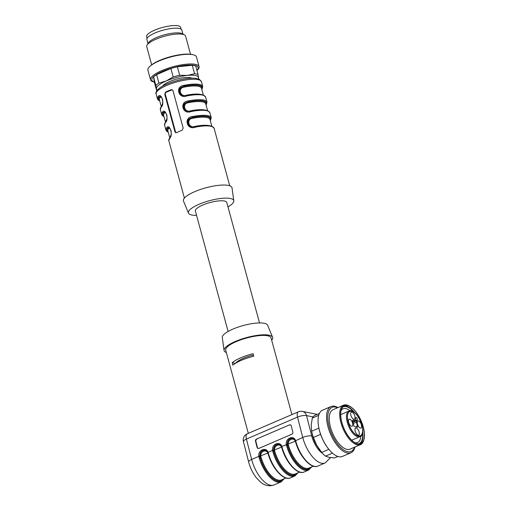 <?xml version="1.0" encoding="UTF-8"?>
<svg xmlns="http://www.w3.org/2000/svg" width="511" height="511" viewBox="0 0 511 511"><rect width="100%" height="100%" fill="white"/><g stroke="black" fill="none" stroke-linecap="round" stroke-linejoin="round"><path stroke-width="0.77" d="M179.201 131.448A23.48 6.266 164.8 0 0 176.576 132.656L175.707 132.7L174.934 131.723L164.759 94.279L165.558 92.095A23.48 6.266 -15.2 0 1 168.176 90.888A23.48 6.266 -15.2 0 1 171.051 89.732L172.105 89.725L173.005 90.734L183.181 128.172L182.069 130.292A23.48 6.266 164.8 0 0 179.201 131.448M168.687 127.59L167.576 128.076A0.671 0.607 -140.6 0 1 166.784 127.552C169.869 123.355 173.389 136.15 169.665 138.162A23.48 6.266 164.8 0 0 168.802 140.672L170.93 135.147C171.128 135.709 171.415 130.446 170.859 130.164C169.78 128.152 169.064 127.296 168.726 127.597M164.453 111.986L163.341 112.471A0.671 0.607 -140.6 0 1 162.549 111.954C165.634 107.757 169.154 120.545 165.43 122.563A23.48 6.266 164.8 0 0 164.561 125.074L165.532 122.033A0.671 0.607 39.4 0 0 165.43 122.563M160.211 96.387L159.1 96.873A0.671 0.607 -140.6 0 1 158.308 96.349C161.393 92.152 164.912 104.947 161.189 106.959A23.48 6.266 164.8 0 0 160.326 109.475L162.607 103.267C162.811 100.935 162.734 99.498 162.383 98.962C161.304 96.949 160.588 96.094 160.25 96.394M183.027 95.627L186.406 95.557L186.649 96.011C178.46 99.172 174.896 86.378 183.768 85.401A23.48 6.266 -15.2 0 1 202.765 86.551L201.455 81.715A23.48 6.266 164.8 0 0 166.695 85.426A23.48 6.266 164.8 0 0 156.13 94.03L157.445 98.866A23.48 6.266 -15.2 0 1 158.308 96.349M187.262 111.226L190.648 111.162L190.884 111.609C182.695 114.777 179.131 101.976 188.003 100.999A23.48 6.266 -15.2 0 1 207.006 102.149L205.652 97.16A23.48 6.266 164.8 0 0 186.649 96.011M229.726 185.787L214.128 128.363A23.48 6.266 164.8 0 0 195.125 127.207C186.937 130.375 183.372 117.575 192.245 116.604L192.308 117.434L189.338 118.705L188.214 119.881L187.428 122.761L188.789 125.514L191.465 126.824M191.504 126.83L194.883 126.76C203.167 125.157 208.954 125.048 212.257 126.434L214.128 128.363M191.695 126.862L189.268 125.578L188.329 124.256L188.086 121.394L189.702 118.859L192.538 117.479A22.478 5.991 -15.2 0 1 210.174 120.219M168.176 131.972A22.81 6.081 164.8 0 1 167.576 128.076L168.93 127.654M183.219 95.659L180.792 94.375L179.846 93.053L179.61 90.192L181.226 87.656L184.062 86.282L184.12 87.113C177.547 87.828 180.217 97.448 186.323 95.225A21.807 5.813 -15.2 0 1 200.868 94.465M201.788 89.342A22.81 6.081 164.8 0 0 183.832 86.231L180.862 87.502L179.738 88.678L178.952 91.558L180.306 94.311L182.989 95.621M159.7 100.776A22.81 6.081 164.8 0 1 159.1 96.873L160.454 96.451M163.942 116.374A22.81 6.081 164.8 0 1 163.341 112.471L164.695 112.056M187.454 111.264L185.027 109.98L184.088 108.651L183.845 105.796L185.461 103.254L188.304 101.881L188.355 102.717C181.782 103.433 184.458 113.052 190.558 110.83A21.807 5.813 -15.2 0 1 205.103 110.063M206.022 104.94A22.81 6.081 164.8 0 0 188.067 101.836L185.103 103.101L183.979 104.282L183.187 107.163L184.548 109.91L187.224 111.219M259.518 322.933L226.788 202.484A16.269 4.337 164.8 0 0 202.707 205.058A16.269 4.337 164.8 0 0 195.387 211.017L228.11 331.46M196.569 215.374A23.48 6.266 -15.2 0 1 188.495 213.113A23.48 6.266 -15.2 0 1 198.996 204.304A23.48 6.266 -15.2 0 1 221.697 198.364A23.48 6.266 -15.2 0 1 233.795 200.804A23.48 6.266 -15.2 0 1 227.976 206.84M188.495 213.113L183.494 201.085A25.16 6.713 -15.2 0 1 194.736 191.651A25.16 6.713 -15.2 0 1 219.066 185.282A25.16 6.713 -15.2 0 1 232.026 187.901L233.795 200.804M165.59 112.727L164.363 113.033A21.807 5.813 164.8 0 0 163.641 115.275L165.487 122.084M161.355 97.122L160.128 97.435A21.807 5.813 164.8 0 0 159.4 99.671L161.252 106.486M169.831 128.325L168.604 128.638A21.807 5.813 164.8 0 0 167.876 130.873L169.729 137.683M211.816 126.249L209.964 119.44A21.807 5.813 164.8 0 0 192.596 118.316C186.023 119.031 188.7 128.651 194.8 126.428L194.94 126.785M176.218 132.764L175.516 131.838L165.347 94.394A1.68 1.424 101.4 0 1 166.292 92.242L172.22 89.776M161.291 106.435A0.671 0.607 39.4 0 0 161.189 106.959M169.767 137.638A0.671 0.607 39.4 0 0 169.665 138.162M168.087 131.653A22.478 5.991 -15.2 0 1 167.812 128.12A0.671 0.607 -141.8 0 1 168.604 128.638M163.852 116.054A22.478 5.991 -15.2 0 1 163.571 112.522A0.671 0.607 -141.8 0 1 164.363 113.033M159.611 100.45A22.478 5.991 -15.2 0 1 159.33 96.918A0.671 0.607 -141.8 0 1 160.128 97.435M192.596 118.316L192.308 117.434A22.81 6.081 164.8 0 1 210.264 120.539M195.125 127.207L194.889 126.76L191.433 126.817M205.939 104.621A22.478 5.991 -15.2 0 0 188.304 101.881L188.003 100.999M190.699 111.187L190.558 110.83M201.698 89.016A22.478 5.991 -15.2 0 0 184.062 86.282L183.768 85.401M186.464 95.583L186.323 95.225M162.702 86.091A15.598 4.158 -15.2 0 1 169.486 81.568A15.598 4.158 -15.2 0 1 191.772 78.196M157.382 90.038A21.807 5.813 -15.2 0 1 156.436 88.71L155.874 85.49A23.48 6.266 -15.2 0 1 158.902 83.095L166.286 80.923L173.184 76.95A23.48 6.266 -15.2 0 1 179.668 75.251L187.371 75.404L194.582 73.75A23.48 6.266 -15.2 0 1 198.038 74.446L198.677 79.09M157.133 90.345A23.48 6.266 -15.2 0 1 156.513 90.134L156.436 88.71A21.807 5.813 -15.2 0 1 166.286 80.923A21.807 5.813 -15.2 0 1 187.371 75.404A21.807 5.813 -15.2 0 1 198.6 77.672A21.807 5.813 -15.2 0 1 198.351 78.905M155.874 85.49L153.575 77.027L154.213 81.671L156.513 90.134M153.575 77.027A23.48 6.266 -15.2 0 1 156.609 74.632L158.902 83.095M173.184 76.95L170.885 68.493A23.48 6.266 -15.2 0 1 177.368 66.794L179.668 75.251M194.582 73.75L192.283 65.293A23.48 6.266 -15.2 0 1 195.739 65.989L198.038 74.446M170.885 68.493L156.609 74.632M192.283 65.293L177.368 66.794M154.309 82.035A23.998 6.4 -15.2 0 1 162.613 71.336A23.998 6.4 -15.2 0 1 189.377 65.025A23.998 6.4 -15.2 0 1 196.952 70.448M154.328 82.099A25.16 6.713 -15.2 0 1 150.528 79.805A25.16 6.713 -15.2 0 1 161.846 70.588A25.16 6.713 -15.2 0 1 199.086 66.609A25.16 6.713 -15.2 0 1 196.971 70.512M150.528 79.805L147.896 70.128A25.16 6.713 -15.2 0 1 150.023 66.219A25.16 6.713 -15.2 0 1 159.221 60.918A25.16 6.713 -15.2 0 1 192.647 54.639A25.16 6.713 -15.2 0 1 196.46 56.938L199.086 66.609M150.023 66.219L150.879 65.472A23.998 6.4 -15.2 0 1 159.649 60.413A23.998 6.4 -15.2 0 1 191.529 54.428L192.647 54.639M151.671 64.827L146.734 46.661A20.127 5.366 -15.2 0 1 147.104 45.019A20.127 5.366 -15.2 0 1 155.791 39.29A20.127 5.366 -15.2 0 1 184.439 34.876A20.127 5.366 -15.2 0 1 185.582 36.102L190.52 54.268M147.104 45.019L148.503 42.783A18.115 4.829 -15.2 0 1 156.321 37.622A18.115 4.829 -15.2 0 1 182.101 33.656L184.439 34.876M147.992 43.601L146.9 39.577A18.115 4.829 -15.2 0 1 155.05 32.947A18.115 4.829 -15.2 0 1 181.859 30.079L182.957 34.103M147.085 38.357L146.619 36.639A17.61 4.695 -15.2 0 1 162.383 27.485A17.61 4.695 -15.2 0 1 180.613 27.402L181.079 29.121M257.11 447.438L257.461 447.527L255.864 441.306L255.513 441.223L257.11 447.438A1.68 1.412 104.1 0 0 258.879 448.403L291.851 434.216A1.68 1.412 104.1 0 0 292.829 432.07L291.238 425.855A1.68 1.412 104.1 0 0 289.462 424.89L256.49 439.077L289.462 424.89M255.513 441.223A1.68 1.412 104.1 0 1 256.49 439.077M275.455 469.13A22.644 10.252 -113.3 0 1 268.071 453.653L267.866 453.059C266.308 448.824 260.099 451.494 260.808 456.093L260.923 456.725A22.644 10.252 66.7 0 0 281.535 479.88L285.911 477.996M302.934 457.307A22.644 10.252 -113.3 0 1 295.543 441.83L295.339 441.236C293.78 437.007 287.578 439.671 288.281 444.27L288.402 444.902A22.644 10.252 66.7 0 0 309.014 468.063L313.39 466.179M298.041 472.777L294.841 475.984A24.324 11.012 -113.3 0 1 272.702 451.111L272.561 450.44L268.096 452.363L268.301 453.002A24.324 11.012 66.7 0 0 290.44 477.874C283.662 481.356 271.731 467.833 268 453.251L268.301 453.002M311.78 466.869L308.58 470.075A24.324 11.012 -113.3 0 1 286.441 445.202L286.301 444.532C285.157 438.355 293.633 434.708 295.575 440.539L295.78 441.185A24.324 11.012 66.7 0 0 317.919 466.058C311.142 469.539 299.21 456.016 295.479 441.427L295.78 441.185M310.771 467.303A23.314 10.559 -113.3 0 1 298.75 465.195A23.314 10.559 -113.3 0 1 287.508 445.068L287.361 444.321C287.469 440.444 289.188 438.451 292.522 438.349C289.041 438.368 287.271 440.405 287.214 444.461L281.836 446.448L282.04 447.093A24.324 11.012 66.7 0 0 304.179 471.966C297.402 475.447 285.47 461.925 281.74 447.336L282.04 447.093M273.602 422.469L250.288 432.498M284.301 478.692L281.101 481.892A24.324 11.012 -113.3 0 1 258.962 457.019L258.822 456.349L251.642 459.44A24.324 11.012 66.7 0 0 273.953 484.971C269.08 486.638 264.506 485.597 260.233 481.835L256.075 477.421C252.638 472.873 250.16 467.731 248.646 461.982A6.707 1.955 -14.4 0 1 251.642 459.44L246.423 439.077A6.707 1.955 -14.4 0 0 243.428 441.625L248.646 461.982M312.521 435.033A15.598 7.065 66.7 0 0 312.911 436.65A15.598 7.065 66.7 0 0 317.51 446.627M291.896 414.593L271.054 337.88A23.48 6.266 164.8 0 0 267.623 335.759A23.48 6.266 164.8 0 0 241.307 339.662A23.48 6.266 164.8 0 0 225.728 350.195L248.32 433.341M232.198 362.701A23.48 6.266 164.8 0 1 253.079 353.714L253.756 356.212A23.48 6.266 164.8 0 0 232.875 365.199L232.198 362.701L235.43 363.353M289.194 463.222A22.644 10.252 -113.3 0 1 281.804 447.738L281.599 447.144C280.041 442.916 273.839 445.586 274.548 450.185L274.663 450.811A22.644 10.252 66.7 0 0 295.275 473.972L299.65 472.087M271.686 340.205A25.16 6.713 164.8 0 0 272.593 337.222A25.16 6.713 164.8 0 0 268.997 335.171A25.16 6.713 164.8 0 0 241.205 339.215A25.16 6.713 164.8 0 0 224.061 350.405A25.16 6.713 164.8 0 0 226.36 352.52M272.593 337.222L267.592 325.194A23.48 6.266 164.8 0 0 264.232 323.278A23.48 6.266 164.8 0 0 238.292 327.053A23.48 6.266 164.8 0 0 222.291 337.496L224.061 350.405M287.214 444.461L287.335 445.036A23.653 10.705 66.7 0 0 299.095 465.783A23.653 10.705 66.7 0 0 311.301 467.073M295.32 440.75L292.535 438.349C293.397 438.304 294.317 439.141 295.294 440.865L302.748 437.454L297.53 417.091L246.423 439.077A6.707 3.04 66.7 0 1 247.273 433.794A6.707 6.707 0 0 0 243.44 441.689M297.038 473.212A23.314 10.559 -113.3 0 1 285.01 471.104A23.314 10.559 -113.3 0 1 273.768 450.983L273.628 450.229C273.73 446.352 275.455 444.366 278.789 444.257C275.301 444.276 273.532 446.314 273.474 450.37L273.596 450.945A23.653 10.705 66.7 0 0 285.355 471.691A23.653 10.705 66.7 0 0 297.562 472.988M281.587 446.659L278.795 444.257C279.658 444.212 280.577 445.055 281.561 446.78L281.836 446.448C279.894 440.616 271.418 444.263 272.561 450.44L273.474 450.37M283.298 479.126A23.314 10.559 -113.3 0 1 271.271 477.019A23.314 10.559 -113.3 0 1 260.029 456.891L259.888 456.144C259.99 452.267 261.715 450.274 265.049 450.165C261.562 450.191 259.792 452.229 259.735 456.278L259.856 456.853A23.653 10.705 66.7 0 0 271.616 477.6A23.653 10.705 66.7 0 0 283.829 478.896M267.847 452.574L265.056 450.165C265.918 450.121 266.838 450.964 267.821 452.689L268.096 452.363C266.161 446.531 257.678 450.178 258.822 456.349L259.735 456.278M257.461 447.527A1.68 1.412 -75.9 0 0 258.253 448.505M290.44 424.877A1.68 1.412 -75.9 0 0 289.814 424.98M256.841 439.166A1.68 1.412 -75.9 0 0 255.864 441.306M235.545 363.283A18.453 4.918 -15.2 0 1 253.437 355.017M352.609 421.064L353.797 425.433A1.175 0.53 66.7 0 0 354.698 426.647L357.119 427.139A1.175 0.53 66.7 0 0 357.285 427.126A1.175 0.53 66.7 0 0 357.425 426.168L356.333 422.143L357.221 419.914A1.341 0.607 66.7 0 0 357.01 418.381A1.341 0.607 66.7 0 0 356.014 417.583A1.341 0.607 66.7 0 0 355.784 417.979L355.151 420.547L352.922 420.099A1.175 0.53 66.7 0 0 352.75 420.112A1.175 0.53 66.7 0 0 352.609 421.064M357.33 421.684A3.858 1.744 66.7 0 0 358.23 426.021A3.858 1.744 66.7 0 0 360.951 428.052A3.858 1.744 66.7 0 0 361.028 423.817A3.858 1.744 66.7 0 0 357.904 420.962A3.858 1.744 66.7 0 0 357.33 421.684M350.763 412.837A3.858 1.744 66.7 0 0 351.664 417.174A3.858 1.744 66.7 0 0 354.385 419.205A3.858 1.744 66.7 0 0 354.462 414.97A3.858 1.744 66.7 0 0 351.332 412.115A3.858 1.744 66.7 0 0 350.763 412.837M348.521 419.908A3.858 1.744 66.7 0 0 349.422 424.245A3.858 1.744 66.7 0 0 352.136 426.27A3.858 1.744 66.7 0 0 352.22 422.035A3.858 1.744 66.7 0 0 349.09 419.186A3.858 1.744 66.7 0 0 348.521 419.908M355.088 428.755A3.858 1.744 -113.3 0 1 355.656 428.026A3.858 1.744 -113.3 0 1 358.786 430.882A3.858 1.744 -113.3 0 1 358.703 435.117A3.858 1.744 -113.3 0 1 355.988 433.092A3.858 1.744 -113.3 0 1 355.088 428.755M356.333 422.143L353.254 423.44M356.844 420.54L352.916 422.188M355.151 420.547L352.756 421.607M354.819 442.654A18.37 8.317 66.7 0 0 355.024 442.698A18.37 8.317 66.7 0 0 357.636 442.488A18.37 8.317 66.7 0 0 360.881 436.068M350.003 410.799A18.37 8.317 66.7 0 0 343.124 408.743A18.37 8.317 66.7 0 0 341.061 410.678M319.407 413.45L314.489 415.564A23.48 10.635 66.7 0 0 312.342 418.081L311.212 424.986L311.621 430.99A21.807 9.875 66.7 0 0 316.724 445.266L321.668 452.401A23.48 10.635 66.7 0 0 325.507 456.125L329.205 457.371L334.488 457.939L337.912 456.464M311.518 430.383L311.672 431.214A23.48 10.635 66.7 0 0 313.364 437.454L316.724 445.266A21.807 9.875 66.7 0 0 319.822 450.057L320.071 450.395M332.457 453.136L325.507 456.125M321.668 452.401L328.835 449.316M318.698 415.347L312.342 418.081M311.672 431.214L318.883 428.109M320.595 434.344L313.364 437.454M337.975 407.574A25.16 11.389 66.7 0 0 331.064 406.532L322.543 410.199A25.16 11.389 66.7 0 0 318.551 426.27L318.647 426.832A23.998 10.865 66.7 0 0 327.672 447.815L328.017 448.268A25.16 11.389 66.7 0 0 338.844 456.713A25.16 11.389 66.7 0 0 342.434 456.425L350.948 452.759A25.16 11.389 66.7 0 0 354.947 447.023M318.551 426.27A25.16 11.389 66.7 0 0 328.017 448.268M331.064 406.532A25.16 11.389 66.7 0 0 329.161 430.601A25.16 11.389 66.7 0 0 347.365 453.046A25.16 11.389 66.7 0 0 350.948 452.759M337.528 407.765A23.998 10.865 66.7 0 0 328.752 425.146A23.998 10.865 66.7 0 0 347.621 451.73A23.998 10.865 66.7 0 0 354.5 447.214M343.513 405.197L333.07 409.688A21.468 9.722 66.7 0 0 331.447 430.224A21.468 9.722 66.7 0 0 346.982 449.38A21.468 9.722 66.7 0 0 350.041 449.131L360.485 444.64A21.468 9.722 -113.3 0 1 357.425 444.883A21.468 9.722 -113.3 0 1 341.885 425.733A21.468 9.722 -113.3 0 1 343.513 405.197A21.468 9.722 -113.3 0 1 349.224 405.977L349.856 406.328A20.798 9.415 66.7 0 0 347.288 405.338A20.798 9.415 66.7 0 0 344.893 430.562A20.798 9.415 66.7 0 0 364.024 439.249A20.798 9.415 66.7 0 0 363.257 426.845A20.798 9.415 66.7 0 0 349.856 406.328M364.024 439.249L363.838 439.958A21.468 9.722 -113.3 0 1 360.485 444.64M357.757 443.867A20.632 9.339 66.7 0 0 360.702 443.631A20.632 9.339 66.7 0 0 361.13 420.987A20.632 9.339 66.7 0 0 344.395 405.728A20.632 9.339 66.7 0 0 342.83 425.465A20.632 9.339 66.7 0 0 357.757 443.867M359.987 443.867A20.632 9.339 66.7 0 0 362.695 431.661M354.462 412.511A20.632 9.339 66.7 0 0 343.731 406.085M358.237 443.95A20.044 9.077 66.7 0 0 362.535 432.823M353.51 411.828A20.044 9.077 66.7 0 0 342.472 407.299M164.561 125.074L165.922 130.069A23.48 6.266 -15.2 0 1 166.784 127.552M160.326 109.475L161.68 114.464A23.48 6.266 -15.2 0 1 162.549 111.954M192.245 116.604A23.48 6.266 -15.2 0 1 211.241 117.754L209.887 112.759A23.48 6.266 164.8 0 0 190.884 111.609M207.575 110.651L205.729 103.842A21.807 5.813 164.8 0 0 188.355 102.717M203.34 95.046L201.487 88.237A21.807 5.813 164.8 0 0 184.12 87.113M194.8 126.428A21.807 5.813 -15.2 0 1 209.344 125.661M171.051 89.732L171.792 89.879M165.558 92.095L166.292 92.242M164.759 94.279L165.347 94.394M174.934 131.723L175.516 131.838M259.888 456.144L267.93 453.014M287.361 444.321L295.409 441.191M330.579 457.607L325.066 462.979A24.324 11.012 -113.3 0 1 302.748 437.454A6.707 1.955 -14.4 0 1 311.748 435.966A17.61 7.972 66.7 0 0 322.582 453.423M313.058 416.925L306.53 415.603A6.707 1.955 -14.4 0 0 297.53 417.091A6.707 3.04 -113.3 0 1 298.379 411.809L273.168 422.654M317.216 414.389L302.365 411.393A6.707 5.71 101.4 0 1 306.53 415.603L311.748 435.966M273.628 450.229L281.67 447.099M274.663 450.811L272.702 451.111M288.402 444.902L286.441 445.202M260.923 456.725L258.962 457.019M295.575 441.491L295.396 440.936M281.836 447.4L281.657 446.85M268.096 453.308L267.924 452.759M357.987 436.803A13.925 6.304 -113.3 0 1 347.914 424.379A13.925 6.304 -113.3 0 1 348.968 411.061C356.518 406.769 368.284 434.114 359.974 436.643A13.925 6.304 -113.3 0 1 357.987 436.803M358.371 435.94A13.254 5.998 66.7 0 0 359.259 418.65A13.254 5.998 66.7 0 0 347.435 416.261A13.254 5.998 66.7 0 0 358.371 435.94M357.425 426.168L355.784 426.87M357.221 419.914L352.801 421.767M184.407 198.102L168.802 140.672M157.445 98.866L158.212 100.079L159.751 100.974M165.532 122.033L166.841 118.865C167.046 116.534 166.976 115.103 166.624 114.566C165.538 112.554 164.829 111.698 164.485 111.992M161.68 114.464L162.447 115.678L163.993 116.572M165.922 130.069L166.688 131.282L168.234 132.177M201.455 81.715L199.418 79.365L196.218 78.413C193.356 78.011 189.741 78.145 185.365 78.809C173.823 80.642 162.888 85.165 159.087 88.435C156.315 91.022 155.331 92.881 156.13 94.03M210.276 120.794L211.241 117.754M206.035 105.196L207.006 102.149M209.887 112.759L208.015 110.836C204.713 109.443 198.926 109.552 190.648 111.162L187.192 111.213M201.8 89.591L202.765 86.551M205.652 97.16L203.774 95.231C200.478 93.845 194.691 93.954 186.406 95.557L182.957 95.614M294.841 475.984L290.44 477.874M325.066 462.979L317.919 466.058M308.58 470.075L304.179 471.966M250.505 432.402L247.273 433.794M281.101 481.892L273.953 484.971M302.365 411.393A6.707 6.707 0 0 0 298.379 411.809M265.726 450.376L265.132 450.217M279.466 444.468L278.872 444.302M293.205 438.559L292.611 438.393M351.715 440.195L359.974 436.643M340.709 414.619L348.968 411.061"/></g></svg>

